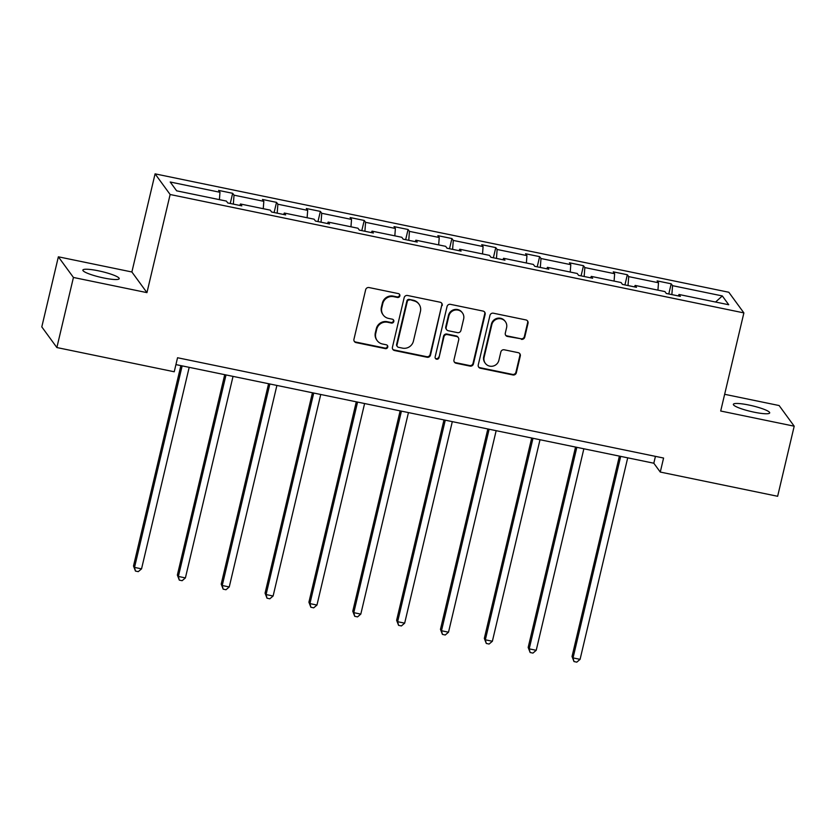 <?xml version="1.0" encoding="UTF-8"?>
<svg xmlns="http://www.w3.org/2000/svg" width="836" height="836" viewBox="0 0 836 836"><rect width="100%" height="100%" fill="white"/><g stroke="black" fill="none" stroke-linecap="round" stroke-linejoin="round"><path stroke-width="1.25" d="M399.859 295.923A2.006 1.944 143.9 0 0 398.385 293.603L369.063 287.553A2.863 2.78 143.9 0 0 365.656 289.737L353.952 339.27A2.863 2.78 143.9 0 0 356.052 342.593L385.375 348.633A2.006 1.944 143.9 0 0 387.444 345.529A2.006 1.944 143.9 0 0 386.284 344.787L382.491 344.004A9.165 8.903 143.9 0 1 375.74 333.376L376.722 329.248A9.165 8.903 143.9 0 1 387.632 322.268L391.426 323.051A2.006 1.944 143.9 0 0 393.495 319.937A2.006 1.944 143.9 0 0 392.335 319.195L388.541 318.411A9.165 8.903 143.9 0 1 381.791 307.784L382.773 303.656A9.165 8.903 143.9 0 1 393.683 296.675L397.476 297.459A2.006 1.944 143.9 0 0 399.859 295.923M383.222 315.005L382.815 314.451A9.165 8.903 143.9 0 1 381.383 307.23L382.365 303.102A9.165 8.903 143.9 0 1 393.275 296.111L397.069 296.895A2.006 1.944 143.9 0 0 399.315 294.084M354.213 341.234A2.863 2.78 143.9 0 0 355.645 342.029L384.968 348.079A2.006 1.944 143.9 0 0 387.214 345.268M377.172 340.597L376.764 340.043A9.165 8.903 143.9 0 1 375.333 332.812L376.315 328.684A9.165 8.903 143.9 0 1 387.225 321.703L391.018 322.487A2.006 1.944 143.9 0 0 393.265 319.676M748.92 405.042A18.664 2.926 13.3 0 0 733.36 404.321A18.664 2.926 13.3 0 0 754.135 412.19A18.664 2.926 13.3 0 0 769.695 412.911A18.664 2.926 13.3 0 0 748.92 405.042M98.429 270.812A18.664 2.926 13.3 0 0 82.868 270.091A18.664 2.926 13.3 0 0 103.643 277.96A18.664 2.926 13.3 0 0 119.203 278.681A18.664 2.926 13.3 0 0 98.429 270.812M521.35 339.322A2.863 2.78 143.9 0 0 524.757 337.138L528.038 323.239A2.863 2.78 143.9 0 0 525.928 319.927L493.376 313.207A2.863 2.78 143.9 0 0 489.959 315.381L478.255 364.914A2.863 2.78 143.9 0 0 480.366 368.237L512.917 374.956A2.863 2.78 143.9 0 0 516.334 372.772L520.295 355.99A2.863 2.78 143.9 0 0 518.195 352.667L504.254 349.793A2.863 2.78 143.9 0 0 500.848 351.977L498.883 360.295A7.66 7.44 143.9 0 1 485.308 363.294A7.66 7.44 143.9 0 1 484.117 357.254L491.829 324.64A7.66 7.44 143.9 0 1 505.393 321.651A7.66 7.44 143.9 0 1 506.585 327.691L505.299 333.125A2.863 2.78 143.9 0 0 507.41 336.448L520.943 338.768A2.863 2.78 143.9 0 0 524.35 336.584L527.631 322.686A2.863 2.78 143.9 0 0 527.37 320.721M720.695 411.019L794.2 426.193L777.637 496.281L660.273 472.058L663.585 458.044L177.546 357.745L174.233 371.769L56.869 347.546L73.432 277.458L146.948 292.631L170.136 194.506L743.883 312.904L720.695 411.019M442.223 305.537A2.863 2.78 143.9 0 0 440.123 302.214L407.56 295.495A2.863 2.78 143.9 0 0 404.154 297.679L392.439 347.212A2.863 2.78 143.9 0 0 394.55 350.535L427.112 357.254A2.863 2.78 143.9 0 0 430.519 355.07L441.816 304.973A2.863 2.78 143.9 0 0 441.554 303.008M450.468 304.346L483.03 311.065A2.863 2.78 143.9 0 1 485.131 314.388L473.427 363.921A2.863 2.78 143.9 0 1 470.02 366.105L456.08 363.232A2.863 2.78 143.9 0 1 453.969 359.908L458.724 339.824A2.863 2.78 143.9 0 0 456.613 336.5L447.365 334.588A2.863 2.78 143.9 0 0 443.958 336.772L439.015 357.683A2.006 1.944 143.9 0 1 435.462 358.466A2.006 1.944 143.9 0 1 435.148 356.888L447.051 306.53A2.863 2.78 143.9 0 1 450.468 304.346M794.2 426.193L779.131 405.544L724.645 394.299M146.948 292.631L131.879 271.982L58.363 256.809L73.432 277.458M58.363 256.809L41.8 326.897L56.869 347.546M678.299 295.934L678.989 294.481L680.358 296.352L666.302 293.457L664.933 291.586L635.141 285.431L636.499 287.302L622.444 284.407L621.085 282.537L591.282 276.392L592.651 278.252L578.596 275.357L577.227 273.487L547.434 267.342L548.792 269.202L534.737 266.308L533.378 264.437L503.575 258.293L504.944 260.163L490.889 257.258L489.52 255.388L459.727 249.243L461.085 251.113L447.03 248.208L445.672 246.338L415.868 240.193L417.237 242.064L403.182 239.159L401.813 237.288L372.02 231.144L373.378 233.014L359.323 230.109L357.965 228.238L328.161 222.094L329.53 223.964L315.475 221.059L314.106 219.189L284.313 213.044L285.672 214.915L271.616 212.01L270.258 210.139L240.454 203.994L241.823 205.865L227.768 202.96L226.399 201.089L176.647 190.827L170.21 182.008L219.972 192.28L218.604 190.409L232.659 193.304L234.028 195.175L263.821 201.33L262.462 199.459L276.517 202.354L277.876 204.224L307.679 210.379L306.31 208.509L320.366 211.404L321.735 213.274L351.528 219.429L350.159 217.559L364.224 220.453L365.583 222.324L395.386 228.468L394.017 226.608L408.072 229.503L409.441 231.373L439.234 237.518L437.865 235.658L451.921 238.553L453.29 240.423L483.083 246.568L481.724 244.697L495.779 247.602L497.138 249.473L526.941 255.617L525.572 253.747L539.628 256.652L540.996 258.523L570.789 264.667L569.431 262.797L583.486 265.702L584.845 267.572L614.648 273.717L613.279 271.846L627.334 274.751L628.703 276.622L658.496 282.767L657.138 280.896L671.193 283.801L672.552 285.672L722.314 295.934L728.741 304.753L678.989 294.481M170.136 194.506L155.078 173.857L728.814 292.255L743.883 312.904M657.942 290.144L658.496 282.767M628.024 285.557L628.703 276.622M634.451 286.884L635.141 285.431M614.084 281.095L614.648 273.717M584.165 276.507L584.845 267.572M590.592 277.834L591.282 276.392M570.236 272.045L570.789 264.667M540.317 267.457L540.996 258.523M546.744 268.784L547.434 267.342M526.377 262.995L526.941 255.617M496.459 258.408L497.138 249.473M502.885 259.735L503.575 258.293M482.529 253.945L483.083 246.568M452.61 249.358L453.29 240.423M459.037 250.685L459.727 249.243M438.67 244.896L439.234 237.518M408.762 240.308L409.441 231.373M415.178 241.635L415.868 240.193M394.822 235.846L395.386 228.468M364.904 231.258L365.583 222.324M371.33 232.586L372.02 231.144M350.963 226.796L351.528 219.429M321.055 222.209L321.735 213.274M327.472 223.536L328.161 222.094M307.115 217.747L307.679 210.379M277.197 213.159L277.876 204.224M283.623 214.486L284.313 213.044M263.256 208.697L263.821 201.33M233.349 204.109L234.028 195.175M239.765 205.437L240.454 203.994M219.408 199.647L219.972 192.28M131.879 271.982L155.078 173.857M175.926 364.6L653.815 463.217L660.273 472.058M655.434 456.362L653.815 463.217M671.872 294.606L672.552 285.672M722.314 295.934L715.585 302.036M230.255 203.472L232.659 193.304M274.114 212.522L276.517 202.354M317.962 221.571L320.366 211.404M361.81 230.621L364.224 220.453M405.669 239.671L408.072 229.503M449.517 248.72L451.921 238.553M493.376 257.77L495.779 247.602M537.224 266.82L539.628 256.652M581.083 275.87L583.486 265.702M624.931 284.919L627.334 274.751M668.79 293.969L671.193 283.801M392.701 349.176A2.863 2.78 143.9 0 0 394.143 349.97L426.705 356.69A2.863 2.78 143.9 0 0 430.112 354.506L441.816 304.973M409.682 299.978A2.006 1.944 143.9 0 0 407.299 301.503L397.016 344.975A2.006 1.944 143.9 0 0 398.49 347.306L402.492 348.131A9.165 8.903 143.9 0 0 413.412 341.151L420.435 311.431A9.165 8.903 143.9 0 0 413.684 300.803L409.274 299.413A2.006 1.944 143.9 0 0 406.892 300.939L407.299 301.503M397.33 346.564L396.922 346A2.006 1.944 143.9 0 1 396.609 344.422L406.892 300.939M419.003 304.21L418.596 303.646A9.165 8.903 143.9 0 0 413.277 300.239L413.684 300.803M409.274 299.413L413.277 300.239M454.23 361.873A2.863 2.78 143.9 0 0 455.672 362.667L469.613 365.541A2.863 2.78 143.9 0 0 473.019 363.367L484.723 313.834A2.863 2.78 143.9 0 0 484.462 311.87M458.274 337.566L457.867 337.002A2.863 2.78 143.9 0 0 456.205 335.936L446.957 334.034A2.863 2.78 143.9 0 0 443.55 336.218L439.015 357.683M435.284 358.174A2.006 1.944 143.9 0 0 438.607 357.129M463.646 318.976A7.66 7.44 143.9 0 0 454.815 310.114A7.66 7.44 143.9 0 0 448.89 315.924L446.173 327.419A2.863 2.78 143.9 0 0 448.284 330.742L457.522 332.644A2.863 2.78 143.9 0 0 460.929 330.46L463.646 318.976M462.454 312.936L462.047 312.382A7.66 7.44 143.9 0 0 448.483 315.371L448.89 315.924M446.612 329.677L446.215 329.112A2.863 2.78 143.9 0 1 445.766 326.855L448.483 315.371M505.561 335.09A2.863 2.78 143.9 0 0 507.003 335.884L520.943 338.768M505.393 321.651L504.986 321.097A7.66 7.44 143.9 0 0 491.422 324.086L491.829 324.64M485.308 363.294L484.901 362.73A7.66 7.44 143.9 0 1 483.71 356.7L491.422 324.086M478.516 366.879A2.863 2.78 143.9 0 0 479.958 367.683L512.52 374.403A2.863 2.78 143.9 0 0 515.927 372.219L519.898 355.436A2.863 2.78 143.9 0 0 519.637 353.471M180.869 365.625L133.499 566.014L134.523 567.404L141.545 568.856L189.187 367.338M182.154 365.886L134.523 567.404L135.463 571.072L133.499 566.014M141.545 568.856L138.274 571.646L135.463 571.072M224.727 374.674L177.357 575.063L178.371 576.453L185.404 577.906L233.035 376.388M226.013 374.936L178.371 576.453L179.312 580.121L177.357 575.063M185.404 577.906L182.123 580.696L179.312 580.121M268.575 383.724L221.206 584.113L222.23 585.503L229.252 586.956L276.894 385.438M269.861 383.985L222.23 585.503L223.17 589.161L221.206 584.113M229.252 586.956L225.981 589.746L223.17 589.161M312.434 392.774L265.064 593.163L266.078 594.553L273.111 596.005L320.742 394.487M313.719 393.035L266.078 594.553L267.018 598.21L265.064 593.163M273.111 596.005L269.829 598.795L267.018 598.21M356.282 401.823L308.912 602.213L309.926 603.602L316.959 605.055L364.6 403.537M357.568 402.085L309.926 603.602L310.877 607.26L308.912 602.213M316.959 605.055L313.688 607.845L310.877 607.26M400.141 410.873L352.771 611.262L353.785 612.652L360.807 614.105L408.449 412.587M401.426 411.134L353.785 612.652L354.725 616.31L352.771 611.262M360.807 614.105L357.536 616.895L354.725 616.31M443.989 419.912L396.619 620.302L397.633 621.702L404.666 623.154L452.307 421.637M445.274 420.184L397.633 621.702L398.584 625.359L396.619 620.302M404.666 623.154L401.395 625.945L398.584 625.359M487.848 428.962L440.467 629.351L441.492 630.752L448.514 632.204L496.156 430.686M489.123 429.234L441.492 630.752L442.432 634.409L440.467 629.351M448.514 632.204L445.243 634.994L442.432 634.409M531.696 438.012L484.326 638.401L485.34 639.801L492.373 641.254L540.004 439.736M532.981 438.283L485.34 639.801L486.28 643.459L484.326 638.401M492.373 641.254L489.091 644.044L486.28 643.459M575.544 447.061L528.174 647.451L529.198 648.851L536.221 650.303L583.862 448.775M576.83 447.333L529.198 648.851L530.139 652.508L528.174 647.451M536.221 650.303L532.95 653.094L530.139 652.508M619.403 456.111L572.033 656.5L573.047 657.901L580.079 659.353L627.711 457.825M620.688 456.383L573.047 657.901L573.987 661.558L572.033 656.5M580.079 659.353L576.798 662.143L573.987 661.558M393.275 296.111L393.683 296.675M382.365 303.102L382.773 303.656M381.383 307.23L381.791 307.784M391.018 322.487L391.426 323.051M387.225 321.703L387.632 322.268M376.315 328.684L376.722 329.248M375.333 332.812L375.74 333.376M384.968 348.079L385.375 348.633M355.645 342.029L356.052 342.593M397.069 296.895L397.476 297.459M430.112 354.506L430.519 355.07M426.705 356.69L427.112 357.254M394.143 349.97L394.55 350.535M396.609 344.422L397.016 344.975M484.723 313.834L485.131 314.388M473.019 363.367L473.427 363.921M469.613 365.541L470.02 366.105M455.672 362.667L456.08 363.232M456.205 335.936L456.613 336.5M446.957 334.034L447.365 334.588M443.55 336.218L443.958 336.772M445.766 326.855L446.173 327.419M507.003 335.884L507.41 336.448M483.71 356.7L484.117 357.254M519.898 355.436L520.295 355.99M515.927 372.219L516.334 372.772M512.52 374.403L512.917 374.956M479.958 367.683L480.366 368.237M527.631 322.686L528.038 323.239M524.35 336.584L524.757 337.138"/></g></svg>
